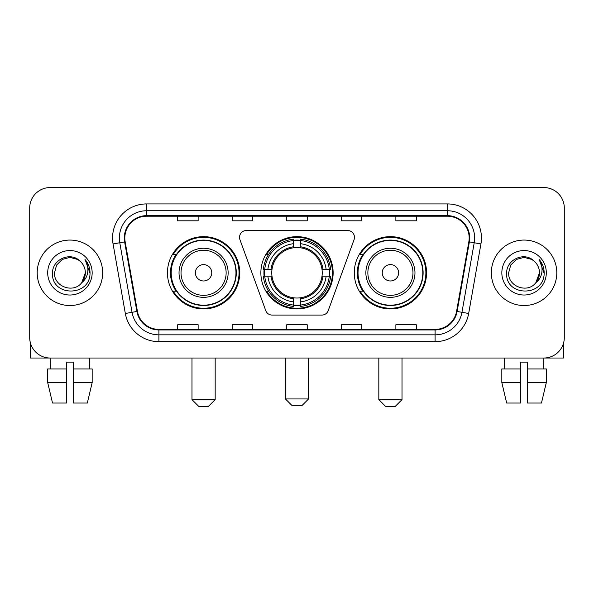 <?xml version="1.0" encoding="UTF-8"?>
<svg xmlns="http://www.w3.org/2000/svg" width="594" height="594" viewBox="0 0 594 594"><rect width="100%" height="100%" fill="white"/><g stroke="black" fill="none" stroke-linecap="round" stroke-linejoin="round"><path stroke-width="0.89" d="M239.531 237.333A6.816 6.816 0 0 0 239.939 239.664L265.748 310.58A6.816 6.816 0 0 0 272.156 315.072L321.844 315.072A6.816 6.816 0 0 0 328.252 310.58L354.061 239.664A6.816 6.816 0 0 0 347.653 230.517L246.347 230.517A6.816 6.816 0 0 0 239.531 237.333M354.276 272.795A36.137 36.137 0 0 0 390.421 308.932A36.137 36.137 0 0 0 426.559 272.795A36.137 36.137 0 0 0 390.421 236.65A36.137 36.137 0 0 0 354.276 272.795M260.863 272.795A36.137 36.137 0 0 0 297 308.932A36.137 36.137 0 0 0 333.137 272.795A36.137 36.137 0 0 0 297 236.65A36.137 36.137 0 0 0 260.863 272.795M167.441 272.795A36.137 36.137 0 0 0 203.579 308.932A36.137 36.137 0 0 0 239.724 272.795A36.137 36.137 0 0 0 203.579 236.65A36.137 36.137 0 0 0 167.441 272.795M176.106 291.201A33.071 33.071 0 0 1 176.106 254.381M264.107 276.203A33.071 33.071 0 0 1 264.107 269.386M362.949 291.201A33.071 33.071 0 0 1 362.949 254.381M29.7 208.011L29.7 337.57A20.456 20.456 0 0 0 50.156 358.026L543.844 358.026A20.456 20.456 0 0 0 564.3 337.57L564.3 208.011A20.456 20.456 0 0 0 543.844 187.555L50.156 187.555A20.456 20.456 0 0 0 29.7 208.011L29.7 337.57M37.199 272.795A32.729 32.729 0 0 0 69.929 305.524A32.729 32.729 0 0 0 102.665 272.795A32.729 32.729 0 0 0 69.929 240.065A32.729 32.729 0 0 0 37.199 272.795A32.729 32.729 0 0 0 69.929 305.524A32.729 32.729 0 0 0 102.665 272.795A32.729 32.729 0 0 0 69.929 240.065A32.729 32.729 0 0 0 37.199 272.795M491.335 272.795A32.729 32.729 0 0 0 524.071 305.524A32.729 32.729 0 0 0 556.801 272.795A32.729 32.729 0 0 0 524.071 240.065A32.729 32.729 0 0 0 491.335 272.795A32.729 32.729 0 0 0 524.071 305.524A32.729 32.729 0 0 0 556.801 272.795A32.729 32.729 0 0 0 524.071 240.065A32.729 32.729 0 0 0 491.335 272.795M124.822 238.016A21.822 21.822 0 0 1 146.644 216.194L447.356 216.194A21.822 21.822 0 0 1 468.844 241.803L456.578 311.36A21.822 21.822 0 0 1 435.09 329.388L158.91 329.388A21.822 21.822 0 0 1 137.422 311.36L125.156 241.803A21.822 21.822 0 0 1 124.822 238.016M124.28 238.016A22.364 22.364 0 0 0 124.621 241.899L136.88 311.456A22.364 22.364 0 0 0 158.91 329.937L435.09 329.937A22.364 22.364 0 0 0 457.12 311.456L469.379 241.899A22.364 22.364 0 0 0 447.356 215.652L146.644 215.652A22.364 22.364 0 0 0 124.28 238.016M113.068 243.934A34.096 34.096 0 0 1 146.644 203.92L447.356 203.92A34.096 34.096 0 0 1 480.932 243.934L468.666 313.491A34.096 34.096 0 0 1 435.09 341.661L158.91 341.661A34.096 34.096 0 0 1 125.334 313.491L113.068 243.934L119.78 242.753A27.272 27.272 0 0 1 146.644 210.744L447.356 210.744A27.272 27.272 0 0 1 474.22 242.753L461.954 312.303A27.272 27.272 0 0 1 435.09 334.845L158.91 334.845A27.272 27.272 0 0 1 132.046 312.303L119.78 242.753A27.272 27.272 0 0 1 119.372 238.016M543.844 187.555L50.156 187.555M50.453 368.941L50.156 358.026L543.844 358.026L543.547 368.941M564.3 337.57L564.3 208.011M457.12 311.456L461.954 312.303L474.22 242.753L480.932 243.934M286.768 216.194L286.768 220.812L307.232 220.812L307.232 216.194M232.224 216.194L232.224 220.812L252.68 220.812L252.68 216.194M177.673 216.194L177.673 220.812L198.129 220.812L198.129 216.194M341.32 216.194L341.32 220.812L361.776 220.812L361.776 216.194M395.871 216.194L395.871 220.812L416.327 220.812L416.327 216.194M307.232 329.388L307.232 324.769L286.768 324.769L286.768 329.388M252.68 329.388L252.68 324.769L232.224 324.769L232.224 329.388M198.129 329.388L198.129 324.769L177.673 324.769L177.673 329.388M361.776 329.388L361.776 324.769L341.32 324.769L341.32 329.388M416.327 329.388L416.327 324.769L395.871 324.769L395.871 329.388M80.027 261.152C70.567 251.24 52.361 259.4 52.532 272.795C50.802 296.584 89.375 297.208 89.998 273.945L90.028 272.795C89.969 267.738 88.291 263.298 84.987 259.474C87.496 263.602 88.387 268.043 87.645 272.795C86.924 276.834 84.957 280.138 81.742 282.692C73.559 293.748 53.72 286.679 54.522 272.795L56.586 265.087L62.229 259.444L69.929 257.38L77.636 259.444L80.027 261.152A15.414 15.414 0 0 1 85.343 272.795L81.742 282.692A15.414 15.414 0 0 0 85.343 272.795L81.697 282.744M47.698 272.795A22.23 22.23 0 0 0 69.929 295.025A22.23 22.23 0 0 0 92.159 272.795A22.23 22.23 0 0 0 69.929 250.564A22.23 22.23 0 0 0 47.698 272.795M85.135 259.645L90.021 273.374M30.383 342.812L30.383 358.026L109.482 358.026M47.691 368.941L47.691 382.581L52.532 403.036L47.691 382.581L47.691 368.941L66.521 368.941L66.521 362.117L73.344 362.117L73.344 368.941L92.174 368.941L92.174 382.581L87.333 403.036L92.174 382.581L73.344 382.581L73.344 368.941M89.709 358.026L89.412 368.941M66.521 368.941L66.521 403.036L52.532 403.036M47.691 382.581L66.521 382.581M87.333 403.036L73.344 403.036L73.344 382.581M301.774 405.761L292.226 405.761L285.41 398.945L308.59 398.945L301.774 405.761M300.408 305.071L300.408 306.445A33.821 33.821 0 0 0 330.65 276.203L329.276 276.203A32.455 32.455 0 0 1 300.408 305.071L300.408 301.915A29.321 29.321 0 0 0 326.121 276.203L322 276.203A25.23 25.23 0 0 0 300.408 247.795L300.408 240.518A32.455 32.455 0 0 1 329.276 269.386L330.65 269.386A33.821 33.821 0 0 0 300.408 239.144L300.408 240.518M264.724 276.203L263.35 276.203A33.821 33.821 0 0 0 293.592 306.445L293.592 305.071A32.455 32.455 0 0 1 264.724 276.203L267.879 276.203A29.321 29.321 0 0 0 293.592 301.915L293.592 297.794A25.23 25.23 0 0 0 322 276.203L323.002 276.203A26.225 26.225 0 0 1 300.408 298.797L300.408 301.915M293.592 240.518L293.592 239.144A33.821 33.821 0 0 0 263.35 269.386L264.724 269.386A32.455 32.455 0 0 1 293.592 240.518L293.592 243.674A29.321 29.321 0 0 0 267.879 269.386L272 269.386A25.23 25.23 0 0 0 293.592 297.794L293.592 298.797A26.225 26.225 0 0 1 270.998 276.203L267.879 276.203M264.79 276.203A32.388 32.388 0 0 1 264.79 269.386M300.408 240.585A32.388 32.388 0 0 0 293.592 240.585M329.21 269.386A32.388 32.388 0 0 1 329.21 276.203M329.276 269.386L326.121 269.386A29.321 29.321 0 0 0 300.408 243.674M326.121 276.203L329.276 276.203M293.592 301.915L293.592 305.071M322 269.386L326.121 269.386M300.408 297.832L300.408 298.797M293.592 297.794A25.23 25.23 0 0 1 272 276.203L270.998 276.203M300.408 305.004A32.388 32.388 0 0 1 293.592 305.004M267.879 269.386L264.724 269.386M293.592 247.75L293.592 243.674M300.408 247.795A25.23 25.23 0 0 0 272 269.386L270.998 269.386A26.225 26.225 0 0 1 293.592 246.785M300.408 247.75L300.408 246.785A26.225 26.225 0 0 1 323.002 269.386M268.629 254.381L266.699 254.381A35.462 35.462 0 0 1 332.462 272.795A35.462 35.462 0 0 1 266.699 291.201L268.629 291.201M208.353 406.445L198.812 406.445L191.988 399.621L215.177 399.621L208.353 406.445M211.761 272.795A8.182 8.182 0 0 0 203.579 264.612A8.182 8.182 0 0 0 195.396 272.795A8.182 8.182 0 0 0 203.579 280.977A8.182 8.182 0 0 0 211.761 272.795M228.126 272.795A24.547 24.547 0 0 0 203.579 248.247A24.547 24.547 0 0 0 179.032 272.795A24.547 24.547 0 0 0 203.579 297.342A24.547 24.547 0 0 0 228.126 272.795A24.547 24.547 0 0 1 203.579 297.342A24.547 24.547 0 0 1 179.032 272.795M235.974 272.795A32.388 32.388 0 0 0 203.579 240.407A32.388 32.388 0 0 0 171.191 272.795A32.388 32.388 0 0 0 203.579 305.182A32.388 32.388 0 0 0 235.974 272.795M239.04 272.795A35.462 35.462 0 0 1 173.277 291.201L176.567 291.201A32.692 32.692 0 0 0 225.215 297.312A32.692 32.692 0 0 0 225.215 248.277A32.692 32.692 0 0 0 176.567 254.381L173.277 254.381A35.462 35.462 0 0 1 239.04 272.795M395.188 406.445L385.647 406.445L378.824 399.621L402.012 399.621L395.188 406.445M398.604 272.795A8.182 8.182 0 0 0 390.421 264.612A8.182 8.182 0 0 0 382.239 272.795A8.182 8.182 0 0 0 390.421 280.977A8.182 8.182 0 0 0 398.604 272.795M414.968 272.795A24.547 24.547 0 0 0 390.421 248.247A24.547 24.547 0 0 0 365.874 272.795A24.547 24.547 0 0 0 390.421 297.342A24.547 24.547 0 0 0 414.968 272.795A24.547 24.547 0 0 1 390.421 297.342A24.547 24.547 0 0 1 365.874 272.795M422.809 272.795A32.388 32.388 0 0 0 390.421 240.407A32.388 32.388 0 0 0 358.026 272.795A32.388 32.388 0 0 0 390.421 305.182A32.388 32.388 0 0 0 422.809 272.795M425.876 272.795A35.462 35.462 0 0 1 360.113 291.201L363.402 291.201A32.692 32.692 0 0 0 412.05 297.312A32.692 32.692 0 0 0 412.05 248.277A32.692 32.692 0 0 0 363.402 254.381L360.113 254.381A35.462 35.462 0 0 1 425.876 272.795M563.617 342.812L563.617 358.026L484.518 358.026M520.656 368.941L520.656 382.581L501.826 382.581L506.667 403.036L501.826 382.581L501.826 368.941L520.656 368.941L520.656 362.117L527.479 362.117L527.479 368.941L546.309 368.941L546.309 382.581L541.468 403.036L546.309 382.581L527.479 382.581L527.479 368.941L527.479 403.036L541.468 403.036M520.656 382.581L520.656 403.036L506.667 403.036M504.291 358.026L504.588 368.941M534.162 261.152C524.71 251.24 506.496 259.4 506.667 272.795C504.937 296.584 543.51 297.208 544.134 273.945L544.163 272.795C544.111 267.738 542.426 263.298 539.122 259.474C541.639 263.602 542.522 268.043 541.78 272.795C541.06 276.834 539.092 280.138 535.877 282.692C527.695 293.748 507.855 286.679 508.657 272.795L510.721 265.087L516.364 259.444L524.071 257.38L531.771 259.444L534.162 261.152A15.414 15.414 0 0 1 539.478 272.795L535.877 282.692A15.414 15.414 0 0 0 539.478 272.795L535.84 282.744M501.841 272.795A22.23 22.23 0 0 0 524.071 295.025A22.23 22.23 0 0 0 546.302 272.795A22.23 22.23 0 0 0 524.071 250.564A22.23 22.23 0 0 0 501.841 272.795M539.27 259.645L544.156 273.374M447.356 203.92L447.356 215.652M119.78 242.753L124.621 241.899M158.91 341.661L158.91 329.937M435.09 329.937L435.09 341.661M125.334 313.491L136.88 311.456M469.379 241.899L474.22 242.753M146.644 203.92L146.644 215.652M461.954 312.303L468.666 313.491M300.408 297.794A25.23 25.23 0 0 0 322 276.203M293.592 305.309A32.692 32.692 0 0 0 300.408 305.309M329.514 276.203A32.692 32.692 0 0 0 329.514 269.386M300.408 240.273A32.692 32.692 0 0 0 293.592 240.273M226.136 272.795A22.55 22.55 0 0 0 203.579 250.245A22.55 22.55 0 0 0 181.029 272.795A22.55 22.55 0 0 0 203.579 295.344A22.55 22.55 0 0 0 226.136 272.795M412.971 272.795A22.55 22.55 0 0 0 390.421 250.245A22.55 22.55 0 0 0 367.864 272.795A22.55 22.55 0 0 0 390.421 295.344A22.55 22.55 0 0 0 412.971 272.795M308.59 358.026L308.59 398.945M285.41 358.026L285.41 398.945M215.177 358.026L215.177 399.621M191.988 358.026L191.988 399.621M402.012 358.026L402.012 399.621M378.824 358.026L378.824 399.621"/></g></svg>

